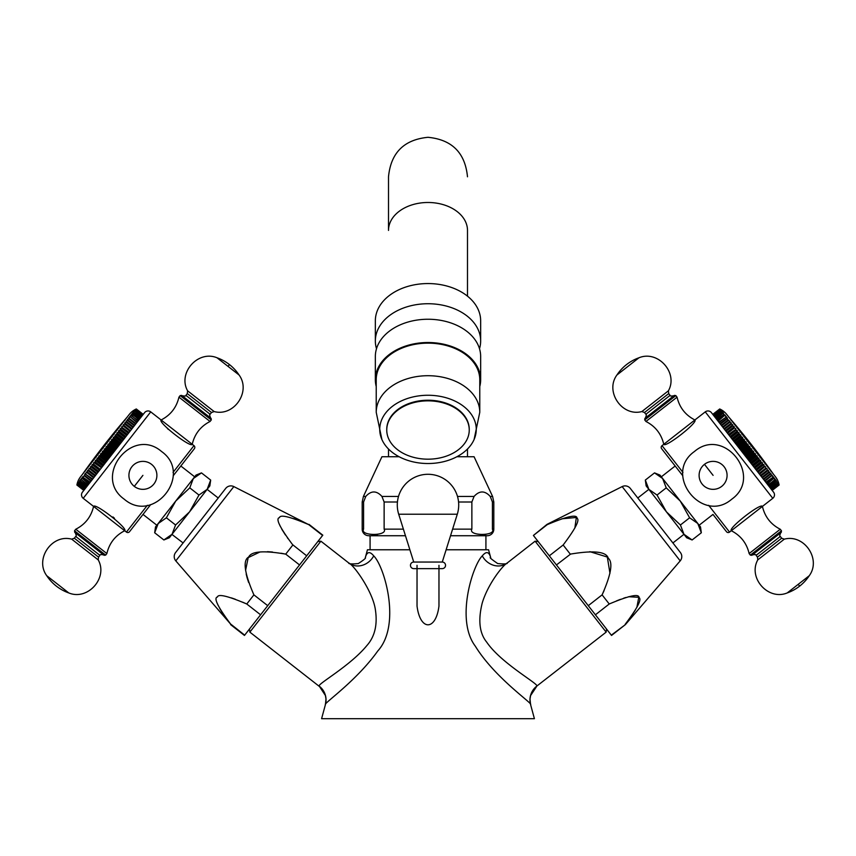 <?xml version="1.0" encoding="UTF-8"?>
<svg xmlns="http://www.w3.org/2000/svg" width="856" height="856" viewBox="0 0 856 856"><rect width="100%" height="100%" fill="white"/><g stroke="black" fill="none" stroke-linecap="round" stroke-linejoin="round"><path stroke-width="1.28" d="M83.824 490.402L76.89 485.02L83.813 490.424L82.454 492.157L144.589 412.635L143.23 414.368L136.307 408.965L143.23 414.368M82.957 477.252L82.679 476.728L82.176 478.258L89.088 483.661L89.88 482.656L82.957 477.252L90.201 482.238M92.694 479.05L85.012 473.753L84.487 475.294L91.41 480.698L93.636 477.841L86.296 472.105L93.668 477.798M94.064 477.295L87.152 471.891L87.665 470.351L95.005 476.086L88.179 470.575L88.596 470.03L95.519 475.433M90.618 466.574L90.126 468.093L97.038 473.486L97.959 472.309L90.618 466.574L98.162 472.052M99.531 470.297L92.191 464.562L91.71 466.06L98.622 471.463L99.788 469.965L92.876 464.562L93.347 463.952L100.27 469.356M93.347 463.952L93.818 462.486L101.479 467.815L94.556 462.411L95.048 461.78L101.96 467.183L102.827 466.081L95.487 460.346L96.289 460.196L103.202 465.6M106.294 461.641L98.954 455.906L98.568 457.275L105.481 462.679L106.775 461.02L99.863 455.617L100.377 454.953L107.3 460.357L108.081 459.362L100.741 453.627L101.693 453.273L108.605 458.677M109.878 457.05L102.538 451.315L102.217 452.61L109.129 458.014L110.456 456.312L103.544 450.909L104.068 450.235L110.991 455.638M104.068 450.235L104.357 448.993L111.697 454.729L112.318 453.926L105.406 448.523L105.941 447.849L112.853 453.252M116.577 448.48L109.664 443.076L109.814 441.996L117.154 447.731L117.903 446.779L110.991 441.375L111.515 440.701L118.428 446.104M111.515 440.701L111.622 439.695L118.963 445.43L120.739 443.151L113.399 437.416L114.64 436.71L121.552 442.113M123.831 439.192L116.919 433.789L116.865 432.976L124.206 438.711L125.072 437.598L118.16 432.194L118.652 431.574L125.886 436.571L118.545 430.836L119.861 430.022L126.774 435.426M127.244 434.827L120.172 428.749L127.512 434.484L128.421 433.329L121.499 427.925L121.959 427.337L128.871 432.74M121.959 427.337L129.085 432.473L130.005 431.296L123.082 425.892L123.521 425.336L130.444 430.739L123.253 424.811L124.602 423.945L131.524 429.348M131.942 428.813L124.687 422.971L132.027 428.706L132.969 427.497L126.057 422.094L126.453 421.58L133.397 426.951L126.057 421.216L127.426 420.339L134.339 425.742L135.633 424.095L128.721 418.691L129.074 418.242L135.986 423.645L136.832 422.554L130.251 416.733L137.163 422.136M132.958 413.255L131.631 414.09L139.228 419.483L139.87 418.659L132.958 413.255L140.117 418.349L140.684 417.621L133.771 412.218L140.898 417.354M136.157 409.157L134.991 409.778L135.997 409.371L142.909 414.775L136.211 409.093L143.123 414.497M144.589 412.635A4.387 4.387 0 0 1 150.742 411.875L192.236 444.296C190.685 448.127 157.782 422.415 161.121 419.975C170.579 415.117 176.518 407.51 178.947 397.163L210.062 421.473C200.604 426.331 194.665 433.939 192.236 444.296L193.97 445.644A2.193 2.193 0 0 1 194.344 448.726L173.179 475.808L194.344 448.726M82.454 492.157A4.387 4.387 0 0 0 83.214 498.32L150.742 411.875M129.513 531.704L150.667 504.623L129.513 531.704A2.193 2.193 0 0 1 126.431 532.09L93.582 506.42C95.134 502.59 128.036 528.302 124.698 530.731C115.239 535.589 109.301 543.196 106.872 553.554L75.756 529.243C85.215 524.386 91.153 516.778 93.582 506.42L83.214 498.32M112.971 516.949L114.479 518.287M168.3 429.412L167.284 428.289M156.851 525.22L143.016 514.424M194.665 476.813L180.841 466.006M193.306 478.558L196.024 475.091L201.47 472.887L193.306 478.558L175.758 501.017L189.775 487.856L193.306 478.558M163.881 539.965L172.045 534.283L169.328 537.761L163.881 539.965L154.679 532.774L155.492 526.954L175.758 501.017L166.374 517.805L158.082 523.637M166.374 517.805L175.576 524.985L172.045 534.283L207.131 489.365L218.216 497.999L183.098 542.95L171.938 534.412M175.576 524.985L189.593 511.824L198.966 495.046L207.131 489.365L209.848 485.898L210.672 480.077L201.47 472.887M154.679 532.774L158.21 523.476M198.966 495.046L189.775 487.856M207.141 489.365L210.672 480.077M175.801 560.873A6.581 6.581 0 0 1 175.608 552.527L225.695 488.412A6.581 6.581 0 0 1 233.838 486.593L308.759 524.642C289.959 516.671 280.19 514.338 279.463 517.645C275.343 518.458 279.805 527.574 292.848 545.005L285.722 554.132C263.648 550.333 251.311 551.296 248.7 557.01C242.633 560.316 244.367 572.932 253.9 594.867L246.763 603.994C227.964 596.022 218.194 593.69 217.456 596.996C213.347 597.809 217.809 606.925 230.853 624.356L175.801 560.873L233.838 486.593M308.984 524.364L322.808 535.171L306.683 555.812L292.549 544.619M288.033 538.67L287.359 537.739M285.444 534.989L281.752 529.136M280.126 526.023L279.505 524.567M293.544 518.576L297.535 519.977M248.625 582.465L247.159 577.95M247.127 577.821L246.186 574.034M245.576 570.374L248.197 557.609L259.946 551.992M267.447 551.681L272.497 552.024M280.993 553.222L285.722 554.132L299.546 564.939L244.463 635.441L230.639 624.634M244.688 635.163L230.553 623.971M223.609 614.587L221.287 611.066M221.19 610.906L219.746 608.488M218.13 605.374L217.51 603.919M231.388 597.884L235.325 599.254M242.59 602.164L246.763 603.994L260.599 614.801M306.683 555.812L299.546 564.939M253.9 594.867L267.725 605.673M308.759 524.642L322.594 535.449M249.46 629.042L249.845 632.124L320.893 541.185L317.811 541.57M507.255 562.948C507.704 563.976 504.516 564.19 497.689 563.558C491.376 559.182 489.044 557.213 490.681 557.63L490.745 557.834C489.118 551.628 486.294 550.975 482.27 555.886C472.662 565.27 455.371 619.851 475.283 646.13C495.036 678.209 533.395 703.835 530.57 704.552L534.412 718.698L321.589 718.698L325.43 704.552L325.986 698.999L325.408 695.5L319.267 686.159C316.602 684.426 349.89 666.289 366.86 645.574C374.939 636.522 377.742 624.324 375.27 609.001C372.392 590.929 353.86 565.056 348.777 562.981L320.893 541.185M319.352 686.437L249.845 632.124M319.267 686.159A17.548 17.495 15.2 0 1 325.43 704.552C323.161 703.707 356.385 681.119 377.753 651.009C401.485 624.912 384.451 566.394 373.73 555.886C369.696 550.986 366.882 551.628 365.255 557.834L365.319 557.63C366.24 557.93 363.896 559.91 358.3 563.569C351.549 564.19 348.36 563.986 348.745 562.948M365.298 557.673L367.449 549.766L409.874 549.766M446.126 549.766L488.551 549.766L490.702 557.673M438.968 565.345L438.968 606.059C435.854 631.033 420.157 631.054 417.033 606.059L417.033 565.345M485.919 549.766L485.919 535.728L487.235 535.728L450.534 535.728M370.081 549.766L370.081 535.728L368.765 535.728L405.466 535.728M480.805 534.807L482.153 534.84M484.624 534.722L485.737 534.583M492.425 529.372L492.425 529.136C496.469 536.177 467.825 536.166 471.87 529.136L471.87 502.001L474.064 496.437C479.456 490.488 484.849 490.488 490.231 496.437L492.425 502.001L492.425 529.136L493.816 529.136A6.581 6.581 0 0 1 487.235 535.728M363.575 502.001L365.769 496.437C371.151 490.488 376.544 490.488 381.937 496.437L384.13 502.001L384.13 529.136C388.164 536.177 359.52 536.166 363.575 529.136L363.575 502.001L362.184 502.001L362.184 529.136A6.581 6.581 0 0 0 368.765 535.728M372.499 534.807L373.847 534.84M375.206 534.807L377.432 534.583M490.231 496.437L492.585 496.437L474.074 456.74L456.869 456.74M399.131 456.74L381.926 456.74L363.415 496.437L365.769 496.437M442.263 562.05L457.297 514.221A30.72 30.72 0 0 0 428 474.288A30.72 30.72 0 0 0 398.703 514.221L413.737 562.05L442.263 562.05L413.737 562.05A3.296 3.296 0 0 0 410.452 565.345A3.296 3.296 0 0 0 413.737 568.63L442.263 568.63A3.296 3.296 0 0 0 445.548 565.345A3.296 3.296 0 0 0 442.263 562.05M375.345 340.966L375.345 320.797A52.655 37.236 0 0 1 428 283.561A52.655 37.236 180 0 1 480.655 320.797L480.655 340.966A52.655 37.236 180 0 0 428 303.73A52.655 37.236 0 0 0 375.345 340.966A52.655 37.236 0 0 0 376.501 348.724M479.499 348.724A52.655 37.236 180 0 0 480.655 340.966M375.345 379.743L375.345 356.481A52.655 37.236 0 0 1 428 319.245A52.655 37.236 180 0 1 480.655 356.481L480.655 379.743A52.655 37.236 180 0 0 428 342.518A52.655 37.236 0 0 0 375.345 379.743A52.655 37.236 0 0 0 376.223 386.516M479.777 386.516A52.655 37.236 180 0 0 480.655 379.743M479.777 412.325L479.777 379.743A51.777 36.615 180 0 0 428 343.138A51.777 36.615 180 0 0 376.223 379.743L376.223 412.325A51.777 36.615 0 0 1 428 375.709A51.777 36.615 180 0 1 479.777 412.325L474.085 439.535A48.268 34.133 180 0 0 428 395.258A48.268 34.133 0 0 0 381.915 439.535L376.223 412.325M474.085 439.535A48.268 34.133 180 0 1 428 463.524A48.268 34.133 0 0 1 381.915 439.535M469.249 429.701A41.248 29.168 180 0 0 469.249 429.391A41.248 29.168 180 0 0 428 400.223A41.248 29.168 180 0 0 386.752 429.391A41.248 29.168 180 0 0 386.752 429.701M428 459.18A41.248 29.168 180 0 0 469.249 430.012A41.248 29.168 180 0 0 428 400.843A41.248 29.168 0 0 0 386.752 430.012A41.248 29.168 0 0 0 428 459.18M536.733 686.159L606.155 632.124L535.107 541.185L507.223 562.981C502.6 565.516 487.706 584.445 482.217 603.073C477.958 620.226 479.446 633.237 486.69 642.118C501.402 663.721 539.933 684.533 536.733 686.159A17.548 17.495 164.8 0 0 530.57 704.552L530.003 699.095L530.57 695.607L536.648 686.437M538.189 541.57L535.107 541.185M606.54 629.042L606.155 632.124M604.09 590.597L602.1 594.867C611.109 574.526 613.163 562.328 608.274 558.251C606.38 551.542 593.711 550.173 570.278 554.132L563.152 545.005C575.382 528.805 580.004 519.892 577.03 518.265C577.115 514.103 567.186 516.221 547.241 524.642L533.406 535.449L611.537 635.441L625.362 624.634L611.312 635.163M533.406 535.449L547.016 524.364L622.162 486.593L680.199 560.873L625.362 624.634M563.152 545.005L549.317 555.812M547.712 524.428L547.016 524.364M561.75 518.811L576.345 517.473L574.858 528.034M556.453 564.939L570.61 554.067M589.838 551.66L607.332 557.053L609.964 573.338M627.919 620.771L625.148 624.356C637.378 608.156 642 599.243 639.025 597.616C639.122 593.454 629.192 595.573 609.237 603.994L609.707 603.78M616.513 600.88L620.418 599.35M623.746 598.162L625.843 597.499M628.561 596.728L638.801 597.295L636.853 607.385M635.473 609.814L632.338 614.662M595.402 614.801L609.237 603.994L602.1 594.867L588.275 605.673M630.305 488.412L680.392 552.527L630.305 488.412A6.581 6.581 0 0 0 622.162 486.593M680.392 552.527A6.581 6.581 0 0 1 680.199 560.873M672.902 542.95L683.965 534.305L686.673 537.761L692.119 539.965L701.321 532.774L697.79 523.476L700.508 526.954L701.321 532.774M637.784 497.999L648.848 489.354L683.955 534.283L692.119 539.965M654.53 472.887L662.694 478.558L659.976 475.091L654.53 472.887L645.328 480.077L646.152 485.898L648.741 489.204M645.328 480.077L648.869 489.365L657.034 495.046L666.225 487.856L662.587 478.429M657.034 495.046L666.407 511.824L680.424 524.985L689.626 517.805L697.79 523.476L680.242 501.017L689.626 517.805M680.424 524.985L683.955 534.283M666.225 487.856L680.242 501.017L662.694 478.558M712.984 514.424L726.487 531.704L712.984 514.424L699.149 525.22M682.821 475.808L661.656 448.726L682.821 475.808M661.335 476.813L675.159 466.006M708.65 505.308L729.569 532.09A2.193 2.193 0 0 1 726.487 531.704M729.569 532.09L731.302 530.731C727.964 528.302 760.866 502.59 762.418 506.42L772.786 498.32A4.387 4.387 0 0 0 773.546 492.157L711.411 412.635A4.387 4.387 0 0 0 705.258 411.875L694.879 419.975C685.421 415.117 679.482 407.51 677.053 397.163L645.938 421.473C655.396 426.331 661.335 433.939 663.764 444.296L694.879 419.975C698.218 422.415 665.315 448.127 663.764 444.296L662.03 445.644A2.193 2.193 0 0 0 661.656 448.726M712.92 414.561L719.789 409.093L720.838 409.564L719.703 408.986L712.791 414.39L720.089 409.478L713.176 414.882L720.452 409.949L713.54 415.353M714.022 415.963L720.934 410.559L714.022 415.963L714.428 416.498L715.102 417.354L722.229 412.218L715.316 417.621L715.884 418.349L723.042 413.255L716.13 418.659M724.668 415.342L725.3 415.278L723.951 414.432L717.039 419.836L717.756 420.745L724.668 415.342L718.056 421.131L718.837 422.136L726.081 417.15L719.168 422.554L720.014 423.645L726.926 418.242L727.279 418.691L720.367 424.095L721.276 425.261L728.199 419.857L728.574 420.339L721.662 425.742L722.635 426.984L729.547 421.58L729.943 422.094L723.031 427.497L724.058 428.813L730.971 423.41L731.399 423.945L724.476 429.348L725.407 430.547L732.747 424.811L725.556 430.739M726.915 432.473L734.255 426.737L732.918 425.892L725.995 431.296L727.129 432.74L734.041 427.337L734.502 427.925L727.579 433.329L730.115 436.571L737.455 430.836L730.436 436.977M731.794 438.711L739.135 432.976L737.84 432.194L730.928 437.598L732.169 439.192L739.081 433.789L739.584 434.431L732.661 439.834L733.506 440.904L740.847 435.169L740.847 436.057L733.934 441.461M742.601 437.416L741.36 436.71L734.448 442.113L735.261 443.151L742.601 437.416L742.655 438.358L735.743 443.761M736.256 444.425L743.168 439.032L744.378 439.695L737.037 445.43L737.572 446.104L744.485 440.701L745.009 441.375L738.097 446.779L739.423 448.48L746.336 443.076L746.86 443.75L739.948 449.154L740.654 450.063L747.994 444.328L748.197 445.452L741.285 450.855M749.824 446.661L748.733 446.137L741.81 451.54L742.484 452.396L749.824 446.661L750.059 447.849L743.147 453.252M743.682 453.926L750.594 448.523L751.643 448.993L744.303 454.729L745.009 455.638L751.932 450.235L752.456 450.909L745.544 456.312L747.395 458.677L754.307 453.273L755.26 453.627L755.623 454.953L748.7 460.357L747.919 459.362L755.26 453.627M749.706 461.641L757.046 455.906L756.137 455.617L749.225 461.02L750.519 462.679L757.432 457.275L757.945 457.928L751.022 463.331M754.521 467.815L754.04 467.183L760.952 461.78L761.444 462.411L754.521 467.815L757.378 471.463L764.29 466.06L764.75 466.648L757.838 472.052M764.75 466.648L758.042 472.309L758.962 473.486L765.874 468.093L766.323 468.649L759.4 474.053M766.323 468.649L759.55 474.245L760.481 475.433L767.404 470.03L767.821 470.575L760.898 475.979L761.936 477.295L768.848 471.891L769.244 472.394L762.332 477.798M772.711 476.835L772.198 475.305L764.943 481.147L765.799 482.238L773.043 477.252L766.12 482.656L766.912 483.661L773.824 478.258L767.211 484.047L768.196 485.309L775.269 479.232L775.75 480.73L768.838 486.133M776.563 481.757L776.103 480.291L769.073 486.433L769.651 487.16L776.563 481.757L769.854 487.439L770.528 488.295L777.441 482.891L777.441 482.014L777.858 483.415L770.946 488.819M771.534 489.589L778.457 484.186L777.954 482.666L778.008 483.608L771.085 489.011L771.791 489.91L778.789 484.614L772.176 490.402L779.11 485.02L772.187 490.424L779.11 485.02L778.864 483.833L779.11 485.02M779.003 484.892L778.8 483.758L779.088 484.999M778.339 484.036L771.427 489.439M777.441 482.891L770.347 488.059M776.777 482.035L777.269 482.666M775.108 479.906L767.918 484.956M774.124 478.643L774.338 478.044L774.841 479.553M773.043 477.252L773.321 476.728L773.824 478.258M771.866 475.743L771.513 475.294L764.59 480.698M763.68 479.531L770.989 473.753L771.513 475.294M770.593 474.128L770.218 473.646L763.306 479.05M762.364 477.841L769.705 472.105L770.218 473.646M760.995 476.086L768.335 470.351L768.848 471.891M766.89 468.51L767.404 470.03M765.382 466.574L765.874 468.093M756.469 470.297L763.809 464.562L764.29 466.06M763.809 464.562L756.212 469.965M763.124 464.562L762.653 463.952L755.73 469.356M754.842 468.221L762.182 462.486L762.653 463.952M761.444 462.411L762.182 462.486M753.173 466.081L760.513 460.346L760.952 461.78M760.513 460.346L759.711 460.196L752.798 465.6M759.711 460.196L759.208 459.554L752.296 464.958M751.45 463.877L758.791 458.142L759.208 459.554M757.945 457.928L758.791 458.142M757.046 455.906L757.432 457.275M756.137 455.617L755.623 454.953M754.307 453.273L753.783 452.61L746.871 458.014M746.122 457.05L753.462 451.315L753.783 452.61M752.456 450.909L753.462 451.315M751.643 448.993L751.932 450.235M750.594 448.523L750.059 447.849M748.733 446.137L748.197 445.452M746.86 443.75L747.994 444.328M738.846 447.731L746.186 441.996L746.336 443.076M745.009 441.375L746.186 441.996M744.378 439.695L744.485 440.701M743.168 439.032L742.655 438.358M741.36 436.71L740.847 436.057M739.584 434.431L740.847 435.169M739.135 432.976L739.081 433.789M737.84 432.194L737.348 431.574M737.455 430.836L736.139 430.022L729.226 435.426M736.139 430.022L735.668 429.423L728.756 434.827M728.488 434.484L735.668 429.423M734.502 427.925L735.828 428.749M734.255 426.737L734.041 427.337M732.918 425.892L732.479 425.336M731.399 423.945L732.747 424.811M723.973 428.706L730.971 423.41M729.943 422.094L731.313 422.971M722.603 426.951L729.547 421.58M728.574 420.339L729.943 421.216M727.279 418.691L728.199 419.857M726.081 417.15L727.45 418.017L726.926 418.242M724.968 415.727L726.327 416.583L725.749 416.733M723.951 414.432L716.772 419.483M723.042 413.255L723.684 414.079M722.229 412.218L723.545 413.031L722.796 412.945M714.61 416.722L721.533 411.319L722.817 412.1L722.015 411.95M721.533 411.319L714.428 416.498M720.934 410.559L722.207 411.308L721.351 411.094M720.452 409.949L721.694 410.655L720.784 410.377M720.089 409.478L721.298 410.152L720.335 409.799M719.843 409.157L721.009 409.778L720.003 409.371M719.789 409.093L712.877 414.497M719.703 408.986L712.77 414.368M720.784 409.489L719.693 408.965L720.784 409.489A18.65 18.65 0 0 1 726.808 414.518L751.129 445.644L751.814 445.099A756.148 756.148 0 0 0 728.702 416.947M778.864 483.833A18.65 18.65 0 0 0 775.44 476.76L726.808 414.518M751.814 445.099A756.148 756.148 0 0 1 773.546 474.342L751.129 445.644M731.302 530.731L762.418 506.42C764.847 516.778 770.785 524.386 780.244 529.243L749.128 553.554C746.7 543.196 740.761 535.589 731.302 530.731M750.348 555.116L781.464 530.795L781.271 532.336L751.889 555.298L750.348 555.116L749.128 553.554M675.833 395.6L644.718 419.911L644.91 418.37L674.293 395.408L675.833 395.6L677.053 397.163M211.282 419.911L180.167 395.6L181.707 395.408L211.09 418.37L211.282 419.911L210.062 421.473M210.576 417.974C209.506 415.235 209.356 414.004 210.127 414.272L185.913 395.365C186.437 396.018 185.206 396.168 182.221 395.814L196.399 406.889M74.536 530.795L105.652 555.116L104.111 555.298L74.729 532.336L74.536 530.795L75.756 529.243M89.42 543.817L75.242 532.742C76.409 535.321 76.558 536.552 75.703 536.434L74.322 538.21L71.69 539.162L98.226 559.888L98.526 557.117L74.322 538.21M135.216 409.489L136.307 408.965L135.216 409.489A18.65 18.65 0 0 0 129.192 414.518L127.298 416.947A756.148 756.148 0 0 0 82.454 474.342L80.56 476.76A18.65 18.65 0 0 0 77.136 483.833L76.89 485.02L77.136 483.833M136.307 408.965L143.209 414.39M135.997 409.371L142.824 414.882M142.578 415.203L135.665 409.799L134.702 410.152L135.911 409.478M135.665 409.799L142.46 415.353M142.128 415.781L135.216 410.377L134.306 410.655L135.548 409.949M135.216 410.377L141.978 415.963M141.572 416.498L134.649 411.094L133.793 411.308L135.066 410.559M134.649 411.094L141.39 416.722M133.985 411.95L133.183 412.1L134.467 411.319M133.204 412.945L132.455 413.031L133.771 412.218M132.316 414.079L138.961 419.836M138.244 420.745L130.701 415.278L132.049 414.432M131.332 415.342L137.944 421.131M130.251 416.733L129.673 416.583L131.032 415.727M129.074 418.242L128.55 418.017L129.919 417.15M134.724 425.261L127.351 419.568L128.721 418.691M124.687 422.971L126.057 422.094M125.029 423.41L124.602 423.945M121.745 426.737L123.082 425.892M120.172 428.749L121.499 427.925M120.332 429.423L119.861 430.022M118.652 431.574L118.545 430.836M116.865 432.976L118.16 432.194M116.919 433.789L116.416 434.431L123.339 439.834M122.494 440.904L115.153 435.169L116.416 434.431M115.153 435.169L115.153 436.057L122.066 441.461M115.153 436.057L114.64 436.71M113.399 437.416L113.345 438.358L120.257 443.761M113.345 438.358L112.832 439.032L119.744 444.425M111.622 439.695L112.832 439.032M109.814 441.996L110.991 441.375M109.664 443.076L109.14 443.75L116.052 449.154M115.346 450.063L108.006 444.328L109.14 443.75M108.006 444.328L107.803 445.452L114.715 450.855M107.803 445.452L107.268 446.137L114.19 451.54M113.516 452.396L106.176 446.661L107.268 446.137M105.941 447.849L106.176 446.661M104.357 448.993L105.406 448.523M102.538 451.315L103.544 450.909M102.217 452.61L101.693 453.273M100.377 454.953L100.741 453.627M98.954 455.906L99.863 455.617M98.568 457.275L98.055 457.928L104.978 463.331M104.55 463.877L97.21 458.142L98.055 457.928M97.21 458.142L96.792 459.554L103.704 464.958M96.792 459.554L96.289 460.196M95.048 461.78L95.487 460.346M93.818 462.486L94.556 462.411M92.191 464.562L92.876 464.562M91.71 466.06L91.25 466.648M90.126 468.093L89.677 468.649L96.6 474.053M96.45 474.245L89.677 468.649M88.596 470.03L89.11 468.51M85.782 473.646L86.296 472.105M85.407 474.128L92.32 479.531M84.487 475.294L84.134 475.743L91.057 481.147M83.289 476.835L84.134 475.743M82.176 478.258L88.789 484.047M88.082 484.956L81.159 479.553L81.662 478.044L81.876 478.643M81.159 479.553L87.804 485.309M87.162 486.133L80.25 480.73L80.732 479.232L80.892 479.906M80.25 480.73L86.927 486.433M86.349 487.16L79.437 481.757L79.897 480.291L80.004 481.029M79.437 481.757L86.146 487.439M85.654 488.059L78.731 482.666L79.223 482.035M78.731 482.666L85.472 488.295M85.054 488.819L78.142 483.415L78.559 482.014L78.559 482.891M78.142 483.415L84.915 489.011M84.573 489.439L77.661 484.036L78.046 482.666L77.992 483.608M77.661 484.036L84.466 489.589M84.209 489.91L77.297 484.507L77.65 483.169L77.543 484.186M77.297 484.507L84.123 490.017M83.963 490.231L77.051 484.828L77.372 483.533L77.211 484.614M77.051 484.828L83.909 490.295M76.912 484.999L77.201 483.758L76.997 484.892M129.192 414.518L80.56 476.76M104.186 445.099L104.871 445.644L82.454 474.342M126.431 532.09L147.35 505.308M173.04 472.426L193.97 445.644M373.719 555.886A17.548 15.59 -52 0 1 348.788 562.981A17.548 15.59 -52 0 1 348.777 562.981L348.788 562.981M482.281 555.886A17.548 15.59 -128 0 0 507.212 562.981A17.548 15.59 -128 0 0 507.223 562.981L507.212 562.981M362.184 529.136L363.575 529.136M452.61 529.136L471.87 529.136M384.13 529.136L403.39 529.136M384.13 502.001L397.43 502.001M381.937 496.437L398.5 496.437M457.5 496.437L474.064 496.437M493.816 529.136L493.816 502.001L492.425 502.001M458.57 502.001L471.87 502.001M457.297 514.221L398.703 514.221M467.494 176.796C465.15 152.807 451.989 139.646 428 137.302C404.011 139.646 390.85 152.807 388.506 176.796L388.506 230.414A39.494 27.927 0 0 1 428 202.487A39.494 27.927 0 0 1 467.494 230.414L467.494 296.165L467.494 230.414M662.03 445.644L682.96 472.426M705.258 411.875L772.786 498.32M780.758 532.742C779.591 535.321 779.442 536.552 780.298 536.434L756.094 555.351C756.415 554.538 755.185 554.388 752.403 554.891M769.576 547.658L757.474 557.117L757.774 559.888L784.31 539.162L781.678 538.21L769.576 547.658M757.774 559.888C747.737 577.864 768.207 600.837 787.21 592.941L798.231 584.327L799.632 586.135A43.881 43.881 0 0 0 809.252 575.724L798.231 584.327M645.424 417.974C646.494 415.235 646.644 414.004 645.873 414.272L670.088 395.365C669.563 396.018 670.794 396.168 673.779 395.814M644.493 412.506L668.707 393.6L668.408 390.817L641.872 411.554L644.493 412.506L645.873 414.272M668.408 390.817C678.444 372.852 657.975 349.879 638.972 357.776L616.93 374.992C604.668 391.524 622.012 416.936 641.872 411.554M704.477 464.337A13.985 13.985 0 0 1 724.112 466.745A13.985 13.985 0 0 1 721.704 486.379A13.985 13.985 0 0 1 702.07 483.961A13.985 13.985 0 0 1 704.477 464.337L713.091 475.358M199.405 403.048L211.507 412.506L214.128 411.554L187.592 390.817L187.293 393.6L199.405 403.048M214.128 411.554C233.988 416.936 251.332 391.524 239.07 374.992L228.049 366.389L229.462 364.581A43.881 43.881 0 0 0 217.028 357.776L228.049 366.389M103.597 554.891C100.815 554.388 99.585 554.538 99.906 555.351L75.703 536.434M71.69 539.162C51.831 533.77 34.497 559.193 46.748 575.724L68.79 592.941C87.794 600.837 108.263 577.864 98.226 559.888M134.296 486.379A13.985 13.985 0 0 1 131.888 466.745A13.985 13.985 0 0 1 151.523 464.337A13.985 13.985 0 0 1 153.93 483.961A13.985 13.985 0 0 1 134.296 486.379L142.909 475.358M363.415 496.437L362.184 502.001M493.816 502.001L492.585 496.437M388.506 449.015L388.506 456.74M467.494 449.015L467.494 456.74M388.506 230.414L388.506 176.796M469.249 429.391L469.249 430.012M386.752 429.391L386.752 430.012M781.464 530.795L780.244 529.243M756.094 555.351L757.474 557.117M780.298 536.434L781.678 538.21M809.252 575.724C821.503 559.193 804.169 533.77 784.31 539.162M787.21 592.941A43.881 43.881 0 0 0 799.632 586.135M644.718 419.911L645.938 421.473M670.088 395.365L668.707 393.6M638.972 357.776A43.881 43.881 0 0 0 616.93 374.992M731.73 499.219C702.102 524.739 662.523 474.064 694.451 451.497C724.08 425.978 763.659 476.642 731.73 499.219M180.167 395.6L178.947 397.163M210.127 414.272L211.507 412.506M185.913 395.365L187.293 393.6M217.028 357.776C198.025 349.879 177.556 372.852 187.592 390.817M239.07 374.992A43.881 43.881 0 0 0 229.462 364.581M105.652 555.116L106.872 553.554M99.906 555.351L98.526 557.117M46.748 575.724A43.881 43.881 0 0 0 68.79 592.941M161.549 451.497C193.477 474.074 153.887 524.739 124.27 499.219C92.341 476.632 131.931 425.978 161.549 451.497"/></g></svg>
